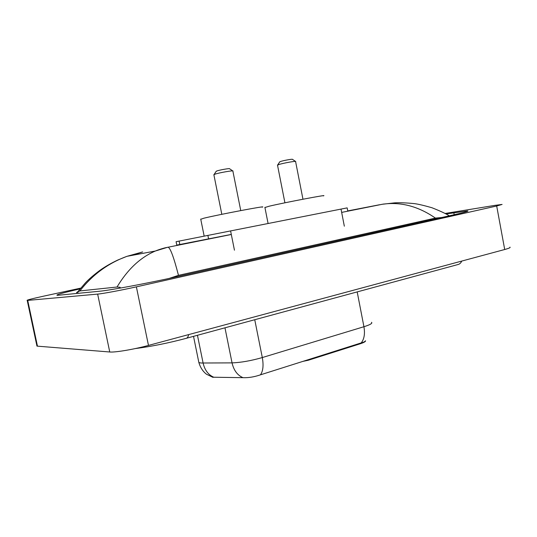 <?xml version="1.0" encoding="UTF-8"?>
<svg xmlns="http://www.w3.org/2000/svg" width="537" height="537" viewBox="0 0 537 537"><rect width="100%" height="100%" fill="white"/><g stroke="black" fill="none" stroke-linecap="round" stroke-linejoin="round"><path stroke-width="0.81" d="M302.767 361.408L308.238 360.267L360.173 343.794L360.065 343.264L361.132 342.955C363.569 342.297 364.985 341.613 365.395 340.894M365.529 340.773C365.697 341.572 363.905 342.579 360.173 343.794M176.827 245.322L176.089 241.704L179.11 241.1L347.157 207.879L347.795 211.175M509.949 247.148C510.734 247.55 508.989 248.336 504.706 249.51L148.474 345.419C134.049 349.359 115.072 352.561 109.749 351.99L37.469 346.164L36.959 346.09L36.811 345.398M445.173 213.458L494.765 205.396L502.095 204.429L496.691 206L136.378 286.852C121.765 290.148 102.795 293.692 97.653 294.101L27.226 300.438C26.051 300.243 31.562 298.807 43.772 296.129L80.704 288.134M80.08 288.886C62.171 292.98 54.64 295.128 57.479 295.33L99.499 291.249C109.662 290.383 149.165 282.979 177.942 276.495L454.624 214.625C464.948 212.296 469.251 211.061 467.539 210.934L446.099 213.961M441.783 217.498L435.406 218.089L178.479 275.347L169.175 278.421M120.254 288.087L120.1 287.315L117.019 287.026L79.906 290.926L76.63 292.43L76.778 293.135M117.019 287.026C127.558 269.446 140.332 257.445 155.334 251.027L168 247.168C170.269 247.711 173.76 257.102 178.479 275.347M435.406 218.089C418.209 206.208 400.521 201.597 382.337 204.261L383.868 204.006M132.122 255.364L142.641 251.927L126.866 256.357C108.031 263.271 92.377 274.796 79.906 290.926M212.477 377.209L242.993 377.672C248.403 377.907 254.223 376.961 260.465 374.833L360.065 343.264M295.531 161.429L292.477 159.368C292.92 158.811 283.798 160.415 280.629 161.462L279.629 161.999M295.692 161.536C296.377 160.764 283.388 163.067 278.904 164.517L277.528 165.262M323.341 195.891C329.684 193.978 284.476 202.57 269.178 206.208L264.922 207.517M232.796 170.934L229.601 168.772C230.158 168.121 219.861 169.887 216.847 170.967L216.089 171.457M232.998 171.068C233.843 170.169 219.19 172.699 214.921 174.196L213.901 174.881M262.063 207.195C269.567 204.966 218.458 214.605 203.899 218.197L200.764 219.277M308.124 359.709L308.238 360.267M344.331 226.191L341.022 209.074M234.454 250.195L234.36 249.739M234.327 249.564L230.581 230.863M208.598 238.958L207.873 235.36M179.848 244.718L179.11 241.1M188.628 334.611C188.192 336.88 187.326 338.135 186.03 338.384C168.229 343.109 151.293 346.513 135.223 348.587M461.746 261.076C460.907 263.009 459.625 264.17 457.893 264.56L186.473 338.263M347.781 211.101L379.599 204.738L347.741 210.92M231.293 234.421L176.78 245.1M27.716 300.405L37.469 346.164M97.653 294.101L109.749 351.99M136.378 286.852L148.474 345.419M496.691 206L504.706 249.51M454.188 214.719L453.812 212.712M78.04 293.356L77.69 291.705M198.623 361.388L198.858 362.529L200.959 363.012L232.044 362.878C240.918 362.562 251.007 360.79 262.304 357.555L363.932 326.724C365.14 333.853 364.207 339.263 361.132 342.955M260.465 374.833C263.09 371.054 263.701 365.294 262.304 357.555L254.746 319.723M242.993 377.672C237.408 375.256 233.763 370.322 232.044 362.878L224.969 327.812M357.192 291.9L363.932 326.724C370.174 324.764 372.705 323.294 371.523 322.307M213.948 377.296C208.403 375.001 204.785 370.262 203.107 363.086L197.455 335.283M27.226 300.438L36.959 346.09M467.606 211.289L467.539 210.934M76.851 293.477L76.63 292.43M382.304 204.268L341.666 212.404M231.306 234.494L165.235 247.799C166.161 247.544 160.294 248.973 155.394 251.001L155.394 251.001M155.334 251.027L126.913 256.337M78.026 291.51L85.443 282.824C89.001 279.039 93.881 274.837 100.09 270.225C105.111 266.647 111.011 263.244 117.804 260.029L126.866 256.357M382.337 204.261L394.655 202.852C399.817 202.577 406.334 202.825 414.222 203.61C417.759 204.006 423.646 205.376 431.882 207.718C440.058 210.94 445.858 213.639 449.294 215.814M212.9 377.33L206.51 374.235C202.939 371.51 200.382 367.61 198.858 362.529L193.521 336.35M279.777 161.778L277.696 164.953M277.495 165.067L284.919 202.811M264.882 207.316L268.077 223.466M295.612 161.63L302.962 199.22M216.263 171.189L214.102 174.512M213.854 174.639L221.815 214.317M200.717 219.042L204.161 236.099M232.89 171.175L240.751 210.585"/></g></svg>
